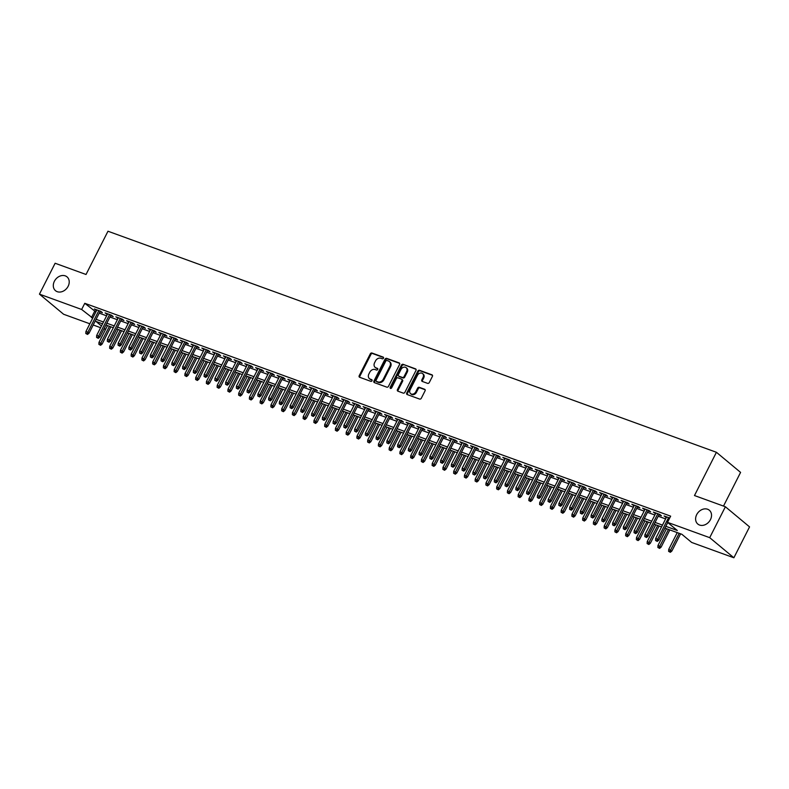 <?xml version="1.0" encoding="UTF-8"?>
<svg xmlns="http://www.w3.org/2000/svg" width="789" height="789" viewBox="0 0 789 789"><rect width="100%" height="100%" fill="white"/><g stroke="black" fill="none" stroke-linecap="round" stroke-linejoin="round"><path stroke-width="1.18" d="M383.484 358.206A0.967 0.769 -50.2 0 0 383.168 357.092L371.964 353.018A1.381 1.095 -50.2 0 0 370.288 353.847L359.212 375.682A1.381 1.095 -50.2 0 0 359.656 377.28L370.86 381.353A0.967 0.769 -50.2 0 0 371.727 379.657L370.278 379.124A4.418 3.521 -50.2 0 1 369.42 378.641A4.418 3.521 -50.2 0 1 368.867 374.016L369.794 372.201A4.418 3.521 -50.2 0 1 375.14 369.548L376.59 370.071A0.967 0.769 -50.2 0 0 377.448 368.374L375.998 367.852A4.418 3.521 -50.2 0 1 375.14 367.358A4.418 3.521 -50.2 0 1 374.588 362.743L375.515 360.918A4.418 3.521 -50.2 0 1 380.86 358.265L382.31 358.788A0.967 0.769 -50.2 0 0 383.484 358.206M696.687 514.645A8.995 7.16 -50.2 0 0 697.821 524.054A8.995 7.16 -50.2 0 0 710.455 519.635A8.995 7.16 -50.2 0 0 709.321 510.227A8.995 7.16 -50.2 0 0 696.687 514.645M54.382 281.278A8.995 7.16 -50.2 0 0 55.506 290.687A8.995 7.16 -50.2 0 0 68.14 286.279A8.995 7.16 -50.2 0 0 67.016 276.86A8.995 7.16 -50.2 0 0 54.382 281.278M427.608 383.365A1.381 1.095 -50.2 0 0 429.275 382.537L432.392 376.412A1.381 1.095 -50.2 0 0 431.948 374.814L419.501 370.288A1.381 1.095 -50.2 0 0 417.825 371.116L406.749 392.952A1.381 1.095 -50.2 0 0 407.193 394.549L419.64 399.076A1.381 1.095 -50.2 0 0 421.306 398.248L425.064 390.841A1.381 1.095 -50.2 0 0 424.62 389.253L419.294 387.31A1.381 1.095 -50.2 0 0 417.628 388.139L415.764 391.817A3.689 2.939 -50.2 0 1 410.576 393.622A3.689 2.939 -50.2 0 1 410.122 389.766L417.411 375.386A3.689 2.939 -50.2 0 1 422.598 373.572A3.689 2.939 -50.2 0 1 423.052 377.438L421.839 379.834A1.381 1.095 -50.2 0 0 422.283 381.432L427.608 383.365M89.847 323.786L63.613 314.259L39.45 294.149L55.122 263.25L86.031 274.483L107.975 231.226L716.422 452.284L694.478 495.541L725.387 506.765L709.706 537.664L733.878 557.774L691.677 542.447L681.883 534.291L664.91 528.127M39.45 294.149L81.642 309.475L92.727 318.095M665.827 526.312L677.307 530.494L667.514 522.338L670.65 516.154L84.778 303.301L81.642 309.475M667.514 522.338L709.706 537.664M399.569 364.488A1.381 1.095 -50.2 0 0 399.135 362.891L386.679 358.364A1.381 1.095 -50.2 0 0 385.012 359.192L373.937 381.028A1.381 1.095 -50.2 0 0 374.371 382.626L386.827 387.152A1.381 1.095 -50.2 0 0 388.494 386.324L399.569 364.488M403.09 364.331L415.537 368.848A1.381 1.095 -50.2 0 1 415.981 370.445L404.905 392.281A1.381 1.095 -50.2 0 1 403.228 393.109L397.903 391.176A1.381 1.095 -50.2 0 1 397.459 389.579L401.956 380.722A1.381 1.095 -50.2 0 0 401.512 379.134L397.981 377.842A1.381 1.095 -50.2 0 0 396.315 378.671L391.63 387.892A0.967 0.769 -50.2 0 1 390.161 387.36L401.414 365.159A1.381 1.095 -50.2 0 1 403.09 364.331L416.059 369.351M99.907 311.773L102.432 312.7L100.805 311.339L94.355 308.992L96.554 310.56M110.647 315.679L113.182 316.606L111.555 315.245L105.105 312.898L107.304 314.466M121.398 319.584L123.932 320.512L122.305 319.151L115.855 316.803L118.054 318.371M132.148 323.49L134.682 324.417L133.055 323.056L126.605 320.709L128.804 322.277M142.898 327.396L145.432 328.323L143.805 326.962L137.355 324.614L139.554 326.182M153.648 331.301L156.183 332.228L154.555 330.867L148.105 328.52L150.304 330.088M164.398 335.217L166.933 336.134L165.305 334.773L158.855 332.425L161.055 333.994M175.148 339.122L177.683 340.039L176.055 338.678L169.605 336.331L171.805 337.899M185.898 343.028L188.433 343.945L186.806 342.584L180.356 340.237L182.555 341.805M196.648 346.933L199.183 347.85L197.546 346.489L191.096 344.142L193.305 345.71M207.399 350.839L209.933 351.756L208.296 350.395L201.846 348.048L204.055 349.616M218.149 354.744L220.683 355.661L219.046 354.3L212.596 351.953L214.805 353.521M228.899 358.65L231.433 359.567L229.796 358.206L223.346 355.859L225.555 357.427M239.649 362.555L242.184 363.473L240.546 362.112L234.096 359.764L236.305 361.332M250.399 366.461L252.934 367.378L251.297 366.017L244.846 363.68L247.056 365.238M261.149 370.366L263.684 371.284L262.047 369.923L255.597 367.585L257.806 369.144M271.899 374.272L274.434 375.189L272.797 373.828L266.347 371.491L268.556 373.049M282.649 378.178L285.184 379.095L283.547 377.734L277.097 375.396L279.306 376.955M293.4 382.083L295.934 383L294.297 381.639L287.847 379.302L290.056 380.86M304.15 385.989L306.684 386.906L305.047 385.545L298.597 383.207L300.806 384.766M314.9 389.894L317.434 390.811L315.797 389.45L309.347 387.113L311.556 388.671M325.65 393.8L328.185 394.717L326.547 393.356L320.097 391.019L322.306 392.577M336.4 397.705L338.935 398.623L337.298 397.262L330.847 394.924L333.057 396.482M347.15 401.611L349.685 402.528L348.048 401.167L341.598 398.83L343.807 400.388M357.9 405.516L360.435 406.434L358.798 405.073L352.348 402.735L354.557 404.293M368.65 409.422L371.185 410.339L369.548 408.978L363.098 406.641L365.307 408.199M379.401 413.328L381.935 414.245L380.298 412.884L373.848 410.546L376.057 412.105M390.151 417.233L392.685 418.15L391.048 416.789L384.598 414.452L386.807 416.02M400.901 421.139L403.435 422.056L401.798 420.695L395.348 418.357L397.557 419.926M411.651 425.044L414.186 425.961L412.548 424.6L406.098 422.263L408.308 423.831M422.401 428.95L424.936 429.867L423.298 428.506L416.848 426.168L419.058 427.737M433.151 432.855L435.686 433.772L434.049 432.411L427.599 430.074L429.808 431.642M443.901 436.761L446.436 437.678L444.799 436.317L438.349 433.98L440.558 435.548M454.651 440.666L457.186 441.584L455.549 440.223L449.099 437.885L451.298 439.453M465.402 444.572L467.936 445.489L466.299 444.128L459.849 441.791L462.048 443.359M476.152 448.477L478.686 449.395L477.049 448.034L470.599 445.696L472.798 447.264M486.902 452.383L489.436 453.3L487.799 451.939L481.349 449.602L483.549 451.17M497.652 456.289L500.177 457.206L498.549 455.845L492.099 453.507L494.299 455.075M508.402 460.194L510.927 461.111L509.299 459.75L502.849 457.413L505.049 458.981M519.152 464.1L521.677 465.017L520.05 463.656L513.6 461.318L515.799 462.887M529.902 468.005L532.427 468.922L530.8 467.561L524.35 465.224L526.549 466.792M540.652 471.911L543.177 472.828L541.55 471.467L535.1 469.13L537.299 470.698M551.403 475.816L553.927 476.734L552.3 475.373L545.85 473.035L548.049 474.603M562.153 479.722L564.677 480.639L563.05 479.288L556.6 476.941L558.799 478.509M572.903 483.627L575.428 484.545L573.8 483.193L567.35 480.846L569.55 482.414M583.653 487.533L586.178 488.45L584.55 487.099L578.1 484.752L580.3 486.32M594.403 491.439L596.928 492.356L595.3 491.005L588.85 488.657L591.05 490.225M605.153 495.344L607.678 496.261L606.051 494.91L599.601 492.563L601.8 494.131M615.903 499.25L618.428 500.167L616.801 498.816L610.351 496.468L612.55 498.037M626.653 503.155L629.178 504.072L627.551 502.721L621.101 500.374L623.3 501.942M637.394 507.061L639.928 507.978L638.301 506.627L631.851 504.279L634.05 505.848M648.144 510.966L650.678 511.883L649.051 510.532L642.601 508.185L644.8 509.753M658.894 514.872L661.429 515.789L659.801 514.438L653.351 512.091L655.551 513.659M84.778 303.301L95.864 311.921M99.217 313.134L106.614 315.827M109.967 317.04L117.364 319.732M120.717 320.945L128.114 323.638M131.467 324.851L138.864 327.543M142.217 328.757L149.614 331.449M152.967 332.662L160.364 335.355M163.718 336.568L171.114 339.26M174.468 340.473L181.864 343.166M185.218 344.379L192.615 347.071M195.958 348.284L203.365 350.977M206.708 352.19L214.115 354.882M217.458 356.095L224.865 358.788M228.208 360.001L235.615 362.693M238.959 363.907L246.365 366.599M249.709 367.812L257.115 370.505M260.459 371.718L267.865 374.41M271.209 375.623L278.616 378.316M281.959 379.529L289.366 382.221M292.709 383.434L300.116 386.127M303.459 387.34L310.866 390.032M314.209 391.245L321.616 393.938M324.96 395.151L332.366 397.843M335.71 399.056L343.116 401.749M346.46 402.962L353.866 405.654M357.21 406.868L364.617 409.56M367.96 410.773L375.367 413.466M378.71 414.679L386.117 417.371M389.46 418.584L396.867 421.277M400.21 422.49L407.617 425.182M410.961 426.395L418.367 429.088M421.711 430.301L429.117 432.993M432.461 434.206L439.868 436.899M443.211 438.122L450.618 440.804M453.961 442.027L461.368 444.71M464.711 445.933L472.118 448.616M475.461 449.838L482.868 452.521M486.211 453.744L493.618 456.427M496.962 457.65L504.368 460.332M507.712 461.555L515.118 464.238M518.462 465.461L525.869 468.143M529.212 469.366L536.609 472.049M539.962 473.272L547.359 475.954M550.712 477.177L558.109 479.86M561.462 481.083L568.859 483.765M572.212 484.988L579.609 487.671M582.963 488.894L590.359 491.577M593.713 492.8L601.11 495.482M604.463 496.705L611.86 499.388M615.213 500.611L622.61 503.293M625.963 504.516L633.36 507.199M636.713 508.422L644.11 511.104M647.463 512.327L654.86 515.01M658.213 516.233L665.61 518.915M669.693 518.028L664.101 515.996L666.301 517.564M723.493 506.084L740.585 472.394L716.422 452.284M725.387 506.765L749.55 526.884L733.878 557.774M105.529 329.486L103.941 328.905M100.597 327.691L93.191 324.999M102.56 323.815L96.011 321.439L101.465 325.975M104.256 328.293L105.578 329.398M661.557 526.914L654.16 524.221M650.807 523.008L643.41 520.316M640.057 519.103L632.66 516.41M629.306 515.197L621.91 512.505M618.556 511.292L611.159 508.599M607.806 507.386L600.409 504.694M597.056 503.471L589.659 500.788M586.306 499.565L578.909 496.883M575.556 495.66L568.159 492.977M564.806 491.754L557.409 489.072M554.056 487.849L546.659 485.166M543.305 483.943L535.909 481.26M532.565 480.037L525.158 477.355M521.815 476.132L514.408 473.449M511.065 472.226L503.658 469.544M500.315 468.321L492.908 465.638M489.565 464.415L482.158 461.733M478.815 460.51L471.408 457.827M468.064 456.604L460.658 453.922M457.314 452.699L449.908 450.016M446.564 448.793L439.157 446.11M435.814 444.888L428.407 442.205M425.064 440.982L417.657 438.299M414.314 437.076L406.907 434.394M403.564 433.171L396.157 430.488M392.814 429.265L385.407 426.583M382.063 425.36L374.657 422.667M371.313 421.454L363.907 418.762M360.563 417.549L353.156 414.856M349.813 413.643L342.406 410.951M339.063 409.738L331.656 407.045M328.313 405.832L320.906 403.14M317.563 401.926L310.156 399.234M306.813 398.021L299.406 395.328M296.062 394.115L288.656 391.423M285.312 390.21L277.906 387.517M274.562 386.304L267.155 383.612M263.812 382.399L256.405 379.706M253.062 378.493L245.655 375.801M242.312 374.588L234.905 371.895M231.562 370.682L224.155 367.99M220.812 366.777L213.405 364.084M210.061 362.871L202.655 360.178M199.311 358.965L191.914 356.273M188.561 355.06L181.164 352.367M177.811 351.154L170.414 348.462M167.061 347.249L159.664 344.556M156.311 343.343L148.914 340.651M145.561 339.438L138.164 336.745M134.811 335.532L127.414 332.84M124.06 331.627L116.664 328.934M113.31 327.721L105.913 325.029M96.08 319.318L103.477 322.001M106.831 323.224L114.227 325.906M117.581 327.129L124.978 329.812M128.331 331.035L135.728 333.717M139.081 334.94L146.478 337.623M149.831 338.846L157.228 341.529M160.581 342.751L167.978 345.434M171.331 346.657L178.728 349.34M182.081 350.563L189.478 353.245M192.832 354.468L200.228 357.151M203.582 358.374L210.979 361.056M214.332 362.279L221.729 364.962M225.082 366.185L232.479 368.877M235.832 370.09L243.229 372.783M246.582 373.996L253.979 376.688M257.332 377.901L264.729 380.594M268.073 381.807L275.479 384.499M278.823 385.713L286.229 388.405M289.573 389.618L296.98 392.311M300.323 393.524L307.73 396.216M311.073 397.429L318.48 400.122M321.823 401.335L329.23 404.027M332.573 405.24L339.98 407.933M343.323 409.146L350.73 411.838M354.074 413.051L361.48 415.744M364.824 416.957L372.23 419.649M375.574 420.862L382.981 423.555M386.324 424.768L393.731 427.46M397.074 428.674L404.481 431.366M407.824 432.579L415.231 435.272M418.574 436.485L425.981 439.177M429.324 440.39L436.731 443.083M440.075 444.296L447.481 446.988M450.825 448.201L458.231 450.894M461.575 452.107L468.982 454.799M472.325 456.012L479.732 458.705M483.075 459.918L490.482 462.61M493.825 463.824L501.232 466.516M504.575 467.729L511.982 470.422M515.325 471.635L522.732 474.327M526.076 475.54L533.482 478.233M536.826 479.446L544.232 482.138M547.576 483.351L554.983 486.044M558.326 487.257L565.733 489.949M569.076 491.162L576.483 493.855M579.826 495.068L587.233 497.76M590.576 498.973L597.973 501.666M601.326 502.879L608.723 505.571M612.077 506.785L619.473 509.477M622.827 510.69L630.224 513.383M633.577 514.596L640.974 517.288M644.327 518.501L651.724 521.194M655.077 522.407L662.474 525.099M94.572 311.448L91.445 317.632M95.982 310.353L96.317 309.712M106.732 314.259L107.057 313.618M117.482 318.164L117.808 317.523M128.232 322.07L128.558 321.429M138.982 325.975L139.308 325.334M149.732 329.881L150.058 329.24M160.483 333.786L160.808 333.145M171.233 337.692L171.558 337.051M181.983 341.598L182.308 340.956M192.733 345.503L193.058 344.862M203.483 349.409L203.809 348.768M214.233 353.314L214.559 352.673M224.983 357.22L225.309 356.579M235.733 361.125L236.059 360.484M246.484 365.031L246.809 364.39M257.234 368.936L257.559 368.295M267.984 372.842L268.309 372.201M278.734 376.748L279.059 376.106M289.484 380.653L289.81 380.012M300.234 384.559L300.56 383.918M310.984 388.464L311.31 387.823M321.734 392.37L322.06 391.729M332.485 396.275L332.81 395.634M343.235 400.181L343.56 399.54M353.985 404.086L354.31 403.445M364.735 407.992L365.06 407.351M375.485 411.897L375.811 411.256M386.235 415.803L386.561 415.162M396.985 419.709L397.311 419.067M407.735 423.614L408.061 422.973M418.486 427.53L418.811 426.879M429.236 431.435L429.561 430.784M439.986 435.341L440.311 434.69M450.736 439.246L451.061 438.595M461.486 443.152L461.812 442.501M472.236 447.057L472.562 446.406M482.986 450.963L483.312 450.312M493.727 454.868L494.062 454.217M504.477 458.774L504.812 458.123M515.227 462.679L515.562 462.029M525.977 466.585L526.312 465.934M536.727 470.491L537.062 469.84M547.477 474.396L547.813 473.745M558.227 478.302L558.563 477.651M568.977 482.207L569.313 481.556M579.728 486.113L580.063 485.462M590.478 490.018L590.813 489.367M601.228 493.924L601.563 493.273M611.978 497.829L612.313 497.178M622.728 501.735L623.054 501.084M633.478 505.641L633.804 504.99M644.228 509.546L644.554 508.895M654.978 513.452L655.304 512.801M665.729 517.357L666.054 516.706M375.14 367.358L375.801 367.901A4.418 3.521 -50.2 0 0 376.649 368.394L375.998 367.852M377.852 368.828L376.649 368.394M369.42 378.641L370.071 379.184A4.418 3.521 -50.2 0 0 370.929 379.677L370.278 379.124M372.122 380.111L370.929 379.677M383.572 357.545L372.615 353.561A1.381 1.095 -50.2 0 0 370.948 354.389L359.863 376.225A1.381 1.095 -50.2 0 0 359.784 377.329M399.648 363.384L387.33 358.906A1.381 1.095 -50.2 0 0 385.663 359.745L374.588 381.58A1.381 1.095 -50.2 0 0 374.509 382.675M386.985 360.484A0.967 0.769 -50.2 0 0 385.811 361.066L376.087 380.239A0.967 0.769 -50.2 0 0 376.392 381.353L377.921 381.906A4.418 3.521 -50.2 0 0 383.267 379.253L389.914 366.155A4.418 3.521 -50.2 0 0 389.362 361.53A4.418 3.521 -50.2 0 0 388.513 361.046L386.985 360.484M376.718 381.62A0.967 0.769 -50.2 0 0 377.043 381.896L376.392 381.353M389.362 361.53L390.022 362.072A4.418 3.521 -50.2 0 1 390.575 366.698L383.927 379.795A4.418 3.521 -50.2 0 1 378.582 382.448L377.043 381.896M401.779 379.282L402.439 379.825A1.381 1.095 -50.2 0 1 402.607 381.265L398.12 390.121A1.381 1.095 -50.2 0 0 398.041 391.226M403.741 364.873A1.381 1.095 -50.2 0 0 402.074 365.702L390.811 387.902A0.967 0.769 -50.2 0 0 390.703 388.513M406.621 371.54A3.689 2.939 -50.2 0 0 406.157 367.674A3.689 2.939 -50.2 0 0 400.97 369.489L398.406 374.548A1.381 1.095 -50.2 0 0 398.839 376.146L402.38 377.428A1.381 1.095 -50.2 0 0 404.047 376.6L406.621 371.54L407.272 372.083A3.689 2.939 -50.2 0 0 406.808 368.216L406.157 367.674M399.027 376.304A1.381 1.095 -50.2 0 0 399.5 376.688L398.839 376.146M407.272 372.083L404.698 377.142A1.381 1.095 -50.2 0 1 403.031 377.97L399.5 376.688M422.598 373.572L423.249 374.114A3.689 2.939 -50.2 0 1 423.713 377.98L422.49 380.377A1.381 1.095 -50.2 0 0 422.411 381.481M410.576 393.622L411.237 394.165A3.689 2.939 -50.2 0 0 416.414 392.36L415.764 391.817M425.143 389.746L419.945 387.853A1.381 1.095 -50.2 0 0 418.278 388.691L416.414 392.36M432.471 375.308L420.152 370.83A1.381 1.095 -50.2 0 0 418.476 371.658L407.4 393.494A1.381 1.095 -50.2 0 0 407.321 394.599M98.872 344.359L100.597 345.296L98.872 344.359L98.99 342.377L102.106 344.063L110.845 326.824M99.947 344.754L109.434 326.311M98.99 342.377L107.501 325.61M102.106 344.063L100.597 345.296M86.879 333.885L85.804 333.491L87.53 334.428L86.879 333.885L87.865 332.208L85.932 331.508L96.879 309.919M98.822 310.619L87.865 332.208L89.039 333.195L100.233 311.132M87.53 334.428L89.039 333.195M85.932 331.508L85.804 333.491M109.622 348.265L111.348 349.202L109.622 348.265L109.74 346.282L112.857 347.969L121.595 330.729M110.697 348.659L120.184 330.216M109.74 346.282L118.251 329.516M112.857 347.969L111.348 349.202M120.372 352.17L122.098 353.107L120.372 352.17L120.49 350.188L123.607 351.874L132.345 334.635M121.447 352.565L130.935 334.122M120.49 350.188L129.001 333.422M123.607 351.874L122.098 353.107M131.122 356.076L132.848 357.013L131.122 356.076L131.24 354.093L134.347 355.78L143.095 338.54M132.197 356.47L141.685 338.027M131.24 354.093L139.752 337.327M134.347 355.78L132.848 357.013M141.872 359.981L143.598 360.918L141.872 359.981L141.99 357.999L145.097 359.685L153.845 342.446M142.937 360.376L152.435 341.933M141.99 357.999L150.502 341.233M145.097 359.685L143.598 360.918M97.629 337.791L96.554 337.396L98.28 338.333L97.629 337.791L98.615 336.114L96.682 335.414L107.629 313.825M109.572 314.525L98.615 336.114L99.789 337.1L110.983 315.038M98.28 338.333L99.789 337.1M96.682 335.414L96.554 337.396M108.379 341.696L107.304 341.302L109.03 342.239L108.379 341.696L109.365 340.02L107.432 339.319L118.38 317.73M120.322 318.431L109.365 340.02L110.539 341.006L121.733 318.943M109.03 342.239L110.539 341.006M107.432 339.319L107.304 341.302M119.129 345.602L118.054 345.207L119.78 346.144L119.129 345.602L120.115 343.925L118.182 343.225L129.13 321.636M131.073 322.336L120.115 343.925L121.289 344.911L132.483 322.849M119.78 346.144L121.289 344.911M118.182 343.225L118.054 345.207M129.879 349.507L128.804 349.113L130.53 350.05L129.879 349.507L130.866 347.841L128.923 347.13L139.88 325.541M141.823 326.242L130.866 347.841L132.039 348.817L143.233 326.754M130.53 350.05L132.039 348.817M128.923 347.13L128.804 349.113M152.612 363.887L154.348 364.824L152.612 363.887L152.741 361.904L155.847 363.591L164.595 346.351M153.687 364.281L163.185 345.838M152.741 361.904L161.252 345.138M155.847 363.591L154.348 364.824M140.629 353.413L139.554 353.018L141.28 353.955L140.629 353.413L141.616 351.746L139.673 351.036L150.63 329.447M152.573 330.147L141.616 351.746L142.789 352.722L153.983 330.66M141.28 353.955L142.789 352.722M139.673 351.036L139.554 353.018M163.362 367.792L165.098 368.729L163.362 367.792L163.491 365.81L166.597 367.496L175.345 350.257M164.437 368.187L173.935 349.744M163.491 365.81L172.002 349.044M166.597 367.496L165.098 368.729M151.38 357.318L150.304 356.924L152.03 357.861L151.38 357.318L152.366 355.652L150.423 354.942L161.38 333.352M163.313 334.053L152.366 355.652L153.539 356.628L164.733 334.566M152.03 357.861L153.539 356.628M150.423 354.942L150.304 356.924M174.113 371.698L175.848 372.635L174.113 371.698L174.241 369.725L177.347 371.402L186.096 354.162M175.188 372.092L184.685 353.65M174.241 369.725L182.752 352.949M177.347 371.402L175.848 372.635M162.13 361.224L161.055 360.829L162.781 361.766L162.13 361.224L163.116 359.557L161.173 358.847L172.13 337.258M174.063 337.958L163.116 359.557L164.29 360.534L175.483 338.471M162.781 361.766L164.29 360.534M161.173 358.847L161.055 360.829M184.863 375.603L186.598 376.54L184.863 375.603L184.991 373.631L188.098 375.308L196.846 358.068M185.938 375.998L195.435 357.555M184.991 373.631L193.502 356.855M188.098 375.308L186.598 376.54M172.88 365.129L171.805 364.735L173.531 365.672L172.88 365.129L173.866 363.463L171.923 362.753L182.88 341.164M184.813 341.864L173.866 363.463L175.04 364.439L186.234 342.377M173.531 365.672L175.04 364.439M171.923 362.753L171.805 364.735M195.613 379.509L197.349 380.446L195.613 379.509L195.741 377.536L198.848 379.213L207.596 361.973M196.688 379.903L206.185 361.461M195.741 377.536L204.252 360.76M198.848 379.213L197.349 380.446M183.63 369.035L182.555 368.641L184.281 369.577L183.63 369.035L184.616 367.368L182.673 366.658L193.63 345.069M195.564 345.769L184.616 367.368L185.79 368.345L196.984 346.282M184.281 369.577L185.79 368.345M182.673 366.658L182.555 368.641M206.363 383.415L208.099 384.351L206.363 383.415L206.491 381.442L209.598 383.119L218.346 365.879M207.438 383.809L216.936 365.366M206.491 381.442L215.002 364.666M209.598 383.119L208.099 384.351M194.38 372.941L193.305 372.546L195.031 373.483L194.38 372.941L195.366 371.274L193.423 370.564L204.381 348.975M206.314 349.675L195.366 371.274L196.54 372.25L207.734 350.188M195.031 373.483L196.54 372.25M193.423 370.564L193.305 372.546M217.113 387.32L218.849 388.257L217.113 387.32L217.241 385.348L220.348 387.024L229.096 369.785M218.188 387.715L227.686 369.272M217.241 385.348L225.753 368.571M220.348 387.024L218.849 388.257M205.13 376.846L204.055 376.452L205.781 377.389L205.13 376.846L206.116 375.179L204.173 374.469L215.131 352.88M217.064 353.58L206.116 375.179L207.29 376.156L218.484 354.093M205.781 377.389L207.29 376.156M204.173 374.469L204.055 376.452M227.863 391.226L229.599 392.163L227.863 391.226L227.991 389.253L231.098 390.93L239.846 373.69M228.938 391.62L238.436 373.177M227.991 389.253L236.503 372.477M231.098 390.93L229.599 392.163M215.88 380.752L214.805 380.357L216.531 381.294L215.88 380.752L216.867 379.085L214.924 378.375L225.881 356.786M227.814 357.486L216.867 379.085L218.04 380.061L229.234 357.999M216.531 381.294L218.04 380.061M214.924 378.375L214.805 380.357M238.613 395.131L240.349 396.068L238.613 395.131L238.742 393.159L241.848 394.835L250.596 377.596M239.688 395.526L249.186 377.083M238.742 393.159L247.253 376.383M241.848 394.835L240.349 396.068M226.63 384.657L225.555 384.263L227.281 385.2L226.63 384.657L227.617 382.99L225.674 382.28L236.631 360.691M238.564 361.392L227.617 382.99L228.79 383.967L239.974 361.904M227.281 385.2L228.79 383.967M225.674 382.28L225.555 384.263M249.363 399.037L251.099 399.974L249.363 399.037L249.492 397.064L252.598 398.741L261.346 381.501M250.438 399.431L259.936 380.988M249.492 397.064L258.003 380.288M252.598 398.741L251.099 399.974M237.381 388.563L236.305 388.168L238.031 389.105L237.381 388.563L238.357 386.896L236.424 386.186L247.381 364.597M249.314 365.297L238.357 386.896L239.54 387.872L250.724 365.81M238.031 389.105L239.54 387.872M236.424 386.186L236.305 388.168M260.114 402.942L261.849 403.879L260.114 402.942L260.242 400.97L263.348 402.646L272.097 385.407M261.189 403.337L270.686 384.894M260.242 400.97L268.753 384.194M263.348 402.646L261.849 403.879M248.131 392.468L247.056 392.074L248.782 393.011L248.131 392.468L249.107 390.802L247.174 390.091L258.131 368.502M260.064 369.203L249.107 390.802L250.291 391.778L261.475 369.716M248.782 393.011L250.291 391.778M247.174 390.091L247.056 392.074M270.864 406.848L272.59 407.785L270.864 406.848L270.992 404.875L274.099 406.552L282.847 389.312M271.939 407.242L281.436 388.799M270.992 404.875L279.503 388.099M274.099 406.552L272.59 407.785M258.881 396.374L257.806 395.979L259.532 396.916L258.881 396.374L259.857 394.707L257.924 393.997L268.881 372.408M270.814 373.108L259.857 394.707L261.041 395.683L272.225 373.621M259.532 396.916L261.041 395.683M257.924 393.997L257.806 395.979M281.614 410.753L283.34 411.69L281.614 410.753L281.742 408.781L284.849 410.458L293.597 393.218M282.689 411.148L292.186 392.705M281.742 408.781L290.253 392.005M284.849 410.458L283.34 411.69M269.631 400.279L268.556 399.885L270.282 400.822L269.631 400.279L270.607 398.613L268.674 397.903L279.631 376.314M281.565 377.014L270.607 398.613L271.791 399.589L282.975 377.527M270.282 400.822L271.791 399.589M268.674 397.903L268.556 399.885M292.364 414.659L294.09 415.596L292.364 414.659L292.492 412.686L295.599 414.363L304.347 397.123M293.439 415.053L302.937 396.611M292.492 412.686L301.003 395.91M295.599 414.363L294.09 415.596M280.381 404.185L279.306 403.79L281.032 404.727L280.381 404.185L281.357 402.518L279.424 401.808L290.382 380.219M292.315 380.919L281.357 402.518L282.541 403.495L293.725 381.432M281.032 404.727L282.541 403.495M279.424 401.808L279.306 403.79M303.114 418.564L304.84 419.501L303.114 418.564L303.242 416.592L306.349 418.269L315.097 401.029M304.189 418.959L313.687 400.516M303.242 416.592L311.754 399.816M306.349 418.269L304.84 419.501M291.131 408.091L290.056 407.696L291.782 408.633L291.131 408.091L292.108 406.424L290.174 405.714L301.132 384.125M303.065 384.825L292.108 406.424L293.291 407.4L304.475 385.338M291.782 408.633L293.291 407.4M290.174 405.714L290.056 407.696M313.864 422.47L315.59 423.407L313.864 422.47L313.992 420.498L317.099 422.174L325.847 404.935M314.939 422.865L324.437 404.422M313.992 420.498L322.504 403.721M317.099 422.174L315.59 423.407M301.881 411.996L300.806 411.602L302.532 412.539L301.881 411.996L302.858 410.329L300.925 409.619L311.882 388.03M313.815 388.73L302.858 410.329L304.041 411.306L315.225 389.243M302.532 412.539L304.041 411.306M300.925 409.619L300.806 411.602M324.614 426.376L326.34 427.313L324.614 426.376L324.743 424.403L327.849 426.08L336.597 408.84M325.689 426.77L335.187 408.327M324.743 424.403L333.254 407.627M327.849 426.08L326.34 427.313M312.631 415.902L311.556 415.507L313.282 416.444L312.631 415.902L313.608 414.235L311.675 413.525L322.632 391.936M324.565 392.636L313.608 414.235L314.791 415.211L325.975 393.149M313.282 416.444L314.791 415.211M311.675 413.525L311.556 415.507M335.364 430.281L337.09 431.218L335.364 430.281L335.493 428.309L338.599 429.985L347.347 412.746M336.439 430.676L345.937 412.233M335.493 428.309L343.994 411.533M338.599 429.985L337.09 431.218M323.382 419.807L322.306 419.413L324.032 420.35L323.382 419.807L324.358 418.14L322.425 417.43L333.382 395.841M335.315 396.542L324.358 418.14L325.541 419.117L336.725 397.054M324.032 420.35L325.541 419.117M322.425 417.43L322.306 419.413M346.115 434.197L347.841 435.124L346.115 434.197L346.243 432.214L349.349 433.891L358.098 416.651M347.19 434.581L356.687 416.138M346.243 432.214L354.744 415.438M349.349 433.891L347.841 435.124M334.132 423.713L333.057 423.318L334.783 424.255L334.132 423.713L335.108 422.046L333.175 421.336L344.132 399.747M346.065 400.447L335.108 422.046L336.292 423.022L347.476 400.96M334.783 424.255L336.292 423.022M333.175 421.336L333.057 423.318M356.865 438.102L358.591 439.029L356.865 438.102L356.993 436.12L360.1 437.796L368.848 420.557M357.94 438.487L367.437 420.044M356.993 436.12L365.494 419.344M360.1 437.796L358.591 439.029M344.882 427.618L343.807 427.224L345.533 428.161L344.882 427.618L345.858 425.952L343.925 425.241L354.882 403.652M356.815 404.353L345.858 425.952L347.032 426.928L358.226 404.865M345.533 428.161L347.032 426.928M343.925 425.241L343.807 427.224M367.615 442.008L369.341 442.935L367.615 442.008L367.743 440.025L370.85 441.702L379.598 424.462M368.69 442.392L378.187 423.949M367.743 440.025L376.245 423.249M370.85 441.702L369.341 442.935M378.365 445.913L380.091 446.84L378.365 445.913L378.493 443.931L381.6 445.607L390.348 428.368M379.44 446.298L388.938 427.855M378.493 443.931L386.995 427.155M381.6 445.607L380.091 446.84M389.115 449.819L390.841 450.746L389.115 449.819L389.243 447.836L392.35 449.513L401.098 432.273M390.19 450.203L399.688 431.761M389.243 447.836L397.745 431.06M392.35 449.513L390.841 450.746M355.632 431.524L354.557 431.129L356.283 432.066L355.632 431.524L356.608 429.857L354.675 429.157L365.632 407.558M367.566 408.258L356.608 429.857L357.782 430.833L368.976 408.771M356.283 432.066L357.782 430.833M354.675 429.157L354.557 431.129M366.372 435.429L365.297 435.035L367.033 435.972L366.372 435.429L367.358 433.763L365.425 433.062L376.383 411.463M378.316 412.164L367.358 433.763L368.532 434.739L379.726 412.677M367.033 435.972L368.532 434.739M365.425 433.062L365.297 435.035M377.122 439.335L376.047 438.94L377.783 439.877L377.122 439.335L378.109 437.668L376.175 436.968L387.133 415.369M389.066 416.069L378.109 437.668L379.282 438.645L390.476 416.582M377.783 439.877L379.282 438.645M376.175 436.968L376.047 438.94M399.865 453.724L401.591 454.651L399.865 453.724L399.993 451.742L403.1 453.419L411.848 436.179M400.94 454.109L410.438 435.666M399.993 451.742L408.495 434.966M403.1 453.419L401.591 454.651M387.872 443.24L386.797 442.846L388.533 443.783L387.872 443.24L388.859 441.574L386.926 440.873L397.883 419.275M399.816 419.975L388.859 441.574L390.032 442.55L401.226 420.488M388.533 443.783L390.032 442.55M386.926 440.873L386.797 442.846M410.615 457.63L412.341 458.557L410.615 457.63L410.744 455.647L413.85 457.324L422.598 440.084M411.69 458.014L421.188 439.572M410.744 455.647L419.245 438.871M413.85 457.324L412.341 458.557M398.623 447.146L397.548 446.752L399.283 447.688L398.623 447.146L399.609 445.479L397.676 444.779L408.633 423.18M410.566 423.88L399.609 445.479L400.782 446.456L411.976 424.393M399.283 447.688L400.782 446.456M397.676 444.779L397.548 446.752M421.365 461.535L423.091 462.462L421.365 461.535L421.494 459.553L424.6 461.23L433.348 443.99M422.44 461.92L431.938 443.477M421.494 459.553L429.995 442.777M424.6 461.23L423.091 462.462M409.373 451.052L408.298 450.657L410.033 451.594L409.373 451.052L410.359 449.385L408.426 448.685L419.383 427.086M421.316 427.786L410.359 449.385L411.533 450.361L422.726 428.299M410.033 451.594L411.533 450.361M408.426 448.685L408.298 450.657M432.116 465.441L433.842 466.368L432.116 465.441L432.244 463.459L435.35 465.135L444.099 447.896M433.191 465.826L442.678 447.383M432.244 463.459L440.745 446.682M435.35 465.135L433.842 466.368M420.123 454.957L419.048 454.563L420.784 455.5L420.123 454.957L421.109 453.29L419.176 452.59L430.133 430.991M432.066 431.691L421.109 453.29L422.283 454.267L433.477 432.204M420.784 455.5L422.283 454.267M419.176 452.59L419.048 454.563M442.866 469.347L444.592 470.274L442.866 469.347L442.984 467.364L446.101 469.041L454.849 451.801M443.941 469.731L453.428 451.288M442.984 467.364L451.495 450.588M446.101 469.041L444.592 470.274M430.873 458.863L429.798 458.468L431.534 459.405L430.873 458.863L431.859 457.196L429.926 456.496L440.883 434.897M442.816 435.597L431.859 457.196L433.033 458.172L444.227 436.11M431.534 459.405L433.033 458.172M429.926 456.496L429.798 458.468M453.616 473.252L455.342 474.179L453.616 473.252L453.734 471.27L456.851 472.946L465.599 455.707M454.691 473.637L464.179 455.194M453.734 471.27L462.246 454.494M456.851 472.946L455.342 474.179M441.623 462.768L440.548 462.374L442.284 463.311L441.623 462.768L442.609 461.101L440.676 460.401L451.633 438.802M453.567 439.503L442.609 461.101L443.783 462.078L454.977 440.015M442.284 463.311L443.783 462.078M440.676 460.401L440.548 462.374M464.366 477.158L466.092 478.085L464.366 477.158L464.484 475.175L467.601 476.852L476.349 459.612M465.441 477.542L474.929 459.099M464.484 475.175L472.996 458.399M467.601 476.852L466.092 478.085M452.373 466.674L451.298 466.279L453.034 467.216L452.373 466.674L453.359 465.007L451.426 464.307L462.384 442.708M464.317 443.408L453.359 465.007L454.533 465.983L465.727 443.921M453.034 467.216L454.533 465.983M451.426 464.307L451.298 466.279M475.116 481.063L476.842 481.99L475.116 481.063L475.234 479.081L478.351 480.757L487.099 463.528M476.191 481.448L485.679 463.015M475.234 479.081L483.746 462.305M478.351 480.757L476.842 481.99M463.123 470.579L462.048 470.185L463.784 471.122L463.123 470.579L464.11 468.913L462.176 468.212L473.134 446.613M475.067 447.314L464.11 468.913L465.283 469.889L476.477 447.827M463.784 471.122L465.283 469.889M462.176 468.212L462.048 470.185M485.866 484.969L487.592 485.896L485.866 484.969L485.985 482.986L489.101 484.663L497.849 467.433M486.941 485.353L496.429 466.92M485.985 482.986L494.496 466.21M489.101 484.663L487.592 485.896M473.873 474.485L472.798 474.09L474.534 475.027L473.873 474.485L474.86 472.818L472.927 472.118L483.884 450.519M485.817 451.219L474.86 472.818L476.033 473.794L487.227 451.732M474.534 475.027L476.033 473.794M472.927 472.118L472.798 474.09M496.616 488.874L498.342 489.801L496.616 488.874L496.735 486.892L499.851 488.569L508.599 471.339M497.691 489.259L507.179 470.826M496.735 486.892L505.246 470.116M499.851 488.569L498.342 489.801M484.624 478.39L483.549 477.996L485.274 478.933L484.624 478.39L485.61 476.724L483.677 476.023L494.634 454.425M496.567 455.125L485.61 476.724L486.783 477.7L497.977 455.638M485.274 478.933L486.783 477.7M483.677 476.023L483.549 477.996M507.366 492.78L509.092 493.707L507.366 492.78L507.485 490.797L510.601 492.474L519.349 475.244M508.441 493.164L517.929 474.731M507.485 490.797L515.996 474.021M510.601 492.474L509.092 493.707M495.374 482.296L494.299 481.901L496.025 482.838L495.374 482.296L496.36 480.629L494.427 479.929L505.384 458.33M507.317 459.03L496.36 480.629L497.534 481.606L508.727 459.543M496.025 482.838L497.534 481.606M494.427 479.929L494.299 481.901M518.117 496.685L519.843 497.612L518.117 496.685L518.235 494.703L521.351 496.38L530.09 479.15M519.192 497.07L528.679 478.637M518.235 494.703L526.746 477.927M521.351 496.38L519.843 497.612M506.124 486.202L505.049 485.807L506.775 486.744L506.124 486.202L507.11 484.535L505.177 483.835L516.134 462.236M518.067 462.936L507.11 484.535L508.284 485.511L519.478 463.449M506.775 486.744L508.284 485.511M505.177 483.835L505.049 485.807M528.867 500.591L530.593 501.518L528.867 500.591L528.985 498.609L532.102 500.285L540.84 483.055M529.942 500.976L539.429 482.543M528.985 498.609L537.496 481.832M532.102 500.285L530.593 501.518M516.874 490.107L515.799 489.722L517.525 490.65L516.874 490.107L517.86 488.44L515.927 487.74L526.884 466.141M528.817 466.841L517.86 488.44L519.034 489.417L530.228 467.354M517.525 490.65L519.034 489.417M515.927 487.74L515.799 489.722M539.617 504.496L541.343 505.424L539.617 504.496L539.735 502.514L542.852 504.191L551.59 486.961M540.692 504.881L550.18 486.448M539.735 502.514L548.247 485.738M542.852 504.191L541.343 505.424M527.624 494.013L526.549 493.628L528.275 494.555L527.624 494.013L528.61 492.346L526.677 491.646L537.634 470.047M539.568 470.747L528.61 492.346L529.784 493.322L540.978 471.26M528.275 494.555L529.784 493.322M526.677 491.646L526.549 493.628M550.367 508.402L552.093 509.329L550.367 508.402L550.485 506.42L553.602 508.096L562.34 490.866M551.442 508.787L560.93 490.354M550.485 506.42L558.997 489.644M553.602 508.096L552.093 509.329M538.374 497.918L537.299 497.534L539.025 498.461L538.374 497.918L539.36 496.251L537.427 495.551L548.385 473.952M550.318 474.653L539.36 496.251L540.534 497.228L551.728 475.165M539.025 498.461L540.534 497.228M537.427 495.551L537.299 497.534M561.117 512.308L562.843 513.235L561.117 512.308L561.235 510.325L564.352 512.002L573.09 494.772M562.192 512.692L571.68 494.259M561.235 510.325L569.747 493.549M564.352 512.002L562.843 513.235M549.124 501.824L548.049 501.439L549.775 502.366L549.124 501.824L550.111 500.157L548.177 499.457L559.135 477.858M561.068 478.558L550.111 500.157L551.284 501.133L562.478 479.071M549.775 502.366L551.284 501.133M548.177 499.457L548.049 501.439M571.867 516.213L573.593 517.15L571.867 516.213L571.986 514.231L575.102 515.907L583.84 498.678M572.942 516.598L582.43 498.165M571.986 514.231L580.497 497.455M575.102 515.907L573.593 517.15M559.874 505.729L558.799 505.345L560.525 506.272L559.874 505.729L560.861 504.063L558.928 503.362L569.885 481.763M571.818 482.464L560.861 504.063L562.034 505.039L573.228 482.976M560.525 506.272L562.034 505.039M558.928 503.362L558.799 505.345M582.617 520.119L584.343 521.056L582.617 520.119L582.736 518.136L585.852 519.823L594.59 502.583M583.692 520.503L593.18 502.07M582.736 518.136L591.247 501.36M585.852 519.823L584.343 521.056M570.625 509.635L569.55 509.25L571.275 510.177L570.625 509.635L571.611 507.968L569.678 507.268L580.625 485.669M582.568 486.369L571.611 507.968L572.784 508.944L583.978 486.882M571.275 510.177L572.784 508.944M569.678 507.268L569.55 509.25M593.367 524.024L595.093 524.961L593.367 524.024L593.486 522.042L596.602 523.728L605.341 506.489M594.442 524.409L603.93 505.976M593.486 522.042L601.997 505.266M596.602 523.728L595.093 524.961M581.375 513.54L580.3 513.156L582.026 514.083L581.375 513.54L582.361 511.874L580.428 511.173L591.375 489.574M593.318 490.285L582.361 511.874L583.535 512.85L594.728 490.797M582.026 514.083L583.535 512.85M580.428 511.173L580.3 513.156M604.118 527.93L605.844 528.867L604.118 527.93L604.236 525.947L607.352 527.634L616.091 510.394M605.193 528.314L614.68 509.881M604.236 525.947L612.747 509.171M607.352 527.634L605.844 528.867M592.125 517.446L591.05 517.061L592.776 517.988L592.125 517.446L593.111 515.779L591.178 515.079L602.125 493.48M604.068 494.19L593.111 515.779L594.285 516.756L605.479 494.703M592.776 517.988L594.285 516.756M591.178 515.079L591.05 517.061M614.868 531.835L616.594 532.772L614.868 531.835L614.986 529.853L618.103 531.539L626.841 514.3M615.943 532.22L625.43 513.787M614.986 529.853L623.497 513.077M618.103 531.539L616.594 532.772M602.875 521.351L601.8 520.967L603.526 521.894L602.875 521.351L603.861 519.685L601.928 518.984L612.875 497.386M614.818 498.096L603.861 519.685L605.035 520.661L616.229 498.609M603.526 521.894L605.035 520.661M601.928 518.984L601.8 520.967M625.618 535.741L627.344 536.678L625.618 535.741L625.736 533.759L628.853 535.445L637.591 518.205M626.693 536.125L636.181 517.692M625.736 533.759L634.248 516.982M628.853 535.445L627.344 536.678M613.625 525.257L612.55 524.872L614.276 525.799L613.625 525.257L614.611 523.59L612.678 522.89L623.626 501.291M625.569 502.001L614.611 523.59L615.785 524.567L626.979 502.514M614.276 525.799L615.785 524.567M612.678 522.89L612.55 524.872M636.368 539.646L638.094 540.583L636.368 539.646L636.486 537.664L639.603 539.351L648.341 522.111M637.443 540.031L646.931 521.598M636.486 537.664L644.998 520.888M639.603 539.351L638.094 540.583M624.375 529.163L623.3 528.778L625.026 529.705L624.375 529.163L625.361 527.496L623.428 526.796L634.376 505.197M636.319 505.907L625.361 527.496L626.535 528.472L637.729 506.42M625.026 529.705L626.535 528.472M623.428 526.796L623.3 528.778M647.118 543.552L648.844 544.489L647.118 543.552L647.236 541.57L650.343 543.256L659.091 526.016M648.193 543.937L657.681 525.504M647.236 541.57L655.748 524.793M650.343 543.256L648.844 544.489M635.125 533.068L634.05 532.683L635.776 533.611L635.125 533.068L636.112 531.401L634.178 530.701L645.126 509.102M647.069 509.812L636.112 531.401L637.285 532.378L648.479 510.325M635.776 533.611L637.285 532.378M634.178 530.701L634.05 532.683M657.868 547.458L659.594 548.394L657.868 547.458L657.987 545.475L661.093 547.162L669.841 529.922M658.943 547.852L668.431 529.409M657.987 545.475L666.498 528.699M661.093 547.162L659.594 548.394M645.875 536.974L644.8 536.589L646.526 537.516L645.875 536.974L646.862 535.307L644.929 534.607L655.876 513.008M657.819 513.718L646.862 535.307L648.035 536.283L659.229 514.231M646.526 537.516L648.035 536.283M644.929 534.607L644.8 536.589M668.608 551.363L670.344 552.3L668.608 551.363L668.737 549.381L671.843 551.067L680.591 533.828M669.683 551.758L679.181 533.315M668.737 549.381L677.248 532.605M671.843 551.067L670.344 552.3M656.626 540.879L655.551 540.495L657.276 541.422L656.626 540.879L657.612 539.212L655.669 538.512L666.626 516.913M668.569 517.623L657.612 539.212L658.785 540.189L667.75 522.525M657.276 541.422L658.785 540.189M655.669 538.512L655.551 540.495M359.863 376.225L359.212 375.682M370.948 354.389L370.288 353.847M372.615 353.561L371.964 353.018M374.588 381.58L373.937 381.028M385.663 359.745L385.012 359.192M387.33 358.906L386.679 358.364M378.582 382.448L377.921 381.906M383.927 379.795L383.267 379.253M390.575 366.698L389.914 366.155M398.12 390.121L397.459 389.579M402.607 381.265L401.956 380.722M390.811 387.902L390.161 387.36M402.074 365.702L401.414 365.159M403.031 377.97L402.38 377.428M404.698 377.142L404.047 376.6M422.49 380.377L421.839 379.834M423.713 377.98L423.052 377.438M418.278 388.691L417.628 388.139M419.945 387.853L419.294 387.31M407.4 393.494L406.749 392.952M418.476 371.658L417.825 371.116M420.152 370.83L419.501 370.288M376.856 381.787L376.205 381.245M399.224 376.54L398.573 375.998"/></g></svg>
